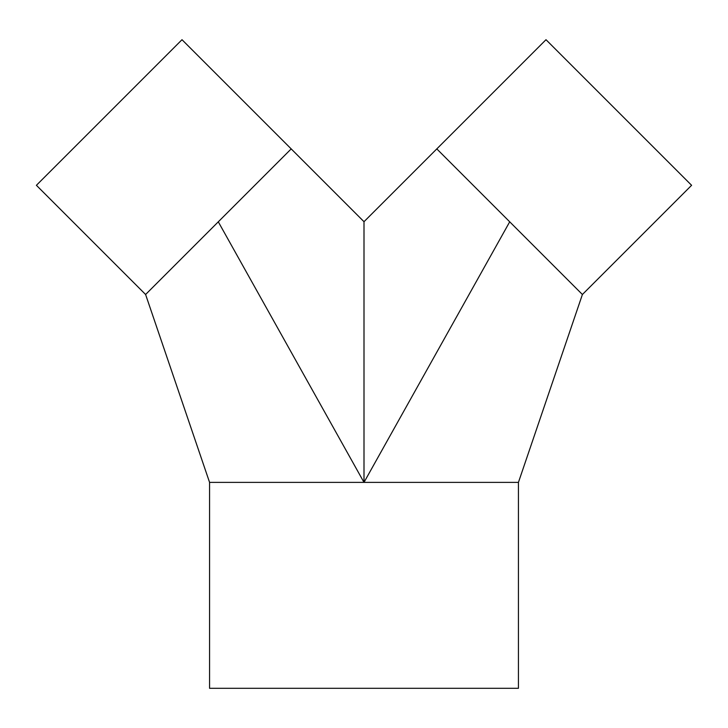 <?xml version="1.0" encoding="UTF-8"?>
<svg xmlns="http://www.w3.org/2000/svg" width="728" height="728" viewBox="0 0 728 728"><rect width="100%" height="100%" fill="white"/><g stroke="black" fill="none" stroke-linecap="round" stroke-linejoin="round"><path stroke-width="1.09" d="M36.4 185.303L182 39.703L291.2 148.903L145.6 294.503L36.4 185.303M145.6 294.503L209.573 482.382L364 482.382L218.291 221.812M291.2 148.903L364 221.703L364 482.382L509.709 221.812L582.4 294.503L691.6 185.303L546 39.703L436.8 148.903L509.709 221.812M364 482.382L518.436 482.382L582.4 294.503M518.436 482.382L518.436 688.297L209.564 688.297L209.564 482.382M436.8 148.903L364 221.703"/></g></svg>
